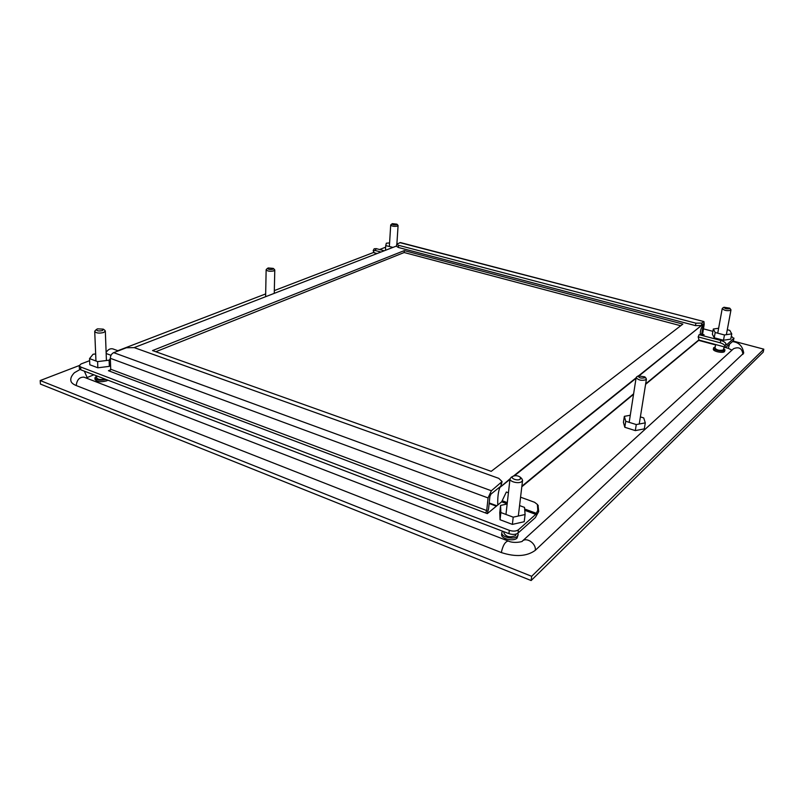 <?xml version="1.0" encoding="UTF-8"?>
<svg xmlns="http://www.w3.org/2000/svg" width="804" height="804" viewBox="0 0 804 804"><rect width="100%" height="100%" fill="white"/><g stroke="black" fill="none" stroke-linecap="round" stroke-linejoin="round"><path stroke-width="1.21" d="M274.506 269.541L273.802 270.888C269.973 271.611 267.42 271.239 266.144 269.782L266.436 269.3M268.224 267.953L273.29 268.405L272.767 269.28C269.541 269.762 267.863 269.41 267.712 268.224L268.224 267.953M104.801 330.283L105.324 331.067L103.646 332.514C99.063 333.549 96.088 333.178 94.721 331.409L95.184 330.595M97.515 328.856L103.294 329.137L102.43 330.595C98.44 331.308 96.5 330.896 96.601 329.349L97.515 328.856M106.168 379.508C100.269 380.825 96.52 380.282 94.932 377.85L94.993 379.357C96.792 381.88 100.671 382.382 106.661 380.855L107.917 380.181M96.57 375.84L96.651 377.769C97.797 379.568 100.57 380.001 104.992 379.056M94.932 377.85L96.58 375.991M730.776 309.46L730.756 310.304C726.997 311.118 724.153 310.525 722.233 308.535L722.706 308.053M715.59 344.876L714.997 348.092C716.856 350.222 719.66 350.845 723.379 349.941L724.052 347.157L728.334 348.343L729.54 344.223M724.012 307.259L729.71 308.153L729.66 308.686C726.575 309.178 724.685 308.706 724.012 307.259M723.831 348.313L724.736 350.303C722.977 352.212 712.867 349.981 713.58 347.851L715.228 346.815M713.58 347.851L713.349 349.137C712.635 351.278 722.736 353.509 724.494 351.599L725.017 349.84M521.655 478.501L522.57 480.34L521.856 481.516C519.113 484.098 509.344 481.817 510.027 478.772L511.334 477.204M503.987 531.745L503.857 532.861C506.007 536.841 509.857 537.786 515.424 535.715L516.188 534.047M512.731 476.43L512.952 476.28C515.555 475.275 517.997 475.586 520.299 477.204L520.288 479.114C517.887 481.284 509.947 478.44 512.731 476.43M517.846 533.223L518.158 534.73L517.223 536.399C513.615 540.107 500.902 536.961 501.837 532.62L502.53 531.183M501.837 532.62L501.636 534.369C500.701 538.71 513.404 541.866 517.012 538.157L518.158 534.73M389.588 242.929L386.332 243.2L385.739 245.612L392.965 247.391M385.468 250.295L385.739 245.612M646.034 378.222L646.054 379.729C641.522 380.925 638.225 380.191 636.155 377.538L636.989 376.674M638.286 375.9L644.818 376.845L644.768 377.79C640.899 378.533 638.738 377.91 638.286 375.9M507.153 504.007L500.57 505.425L500.862 512.54L513.213 517.163L525.092 514.52L524.52 507.394L519.575 505.575M500.57 505.425L499.766 512.56L500.058 519.736L500.862 512.54M513.213 517.163L512.369 524.389L524.218 521.716L525.092 514.52M512.369 524.389L500.058 519.736M111.012 355.308L106.168 353.519M95.666 353.941L93.073 354.252L89.545 358.594L97.596 361.609L109.113 360.202L110.339 358.614M110.56 364.755L109.344 366.363L109.113 360.202M109.344 366.363L97.847 367.79L97.596 361.609M97.847 367.79L89.817 364.755L89.545 358.594M630.276 415.256L624.346 416.341L625.733 421.256L636.276 424.562L645.29 422.864L643.723 417.929L640.386 416.894M624.346 416.341L623.422 422.311L624.798 427.276L625.733 421.256M636.276 424.562L635.311 430.602L644.316 428.874L645.29 422.864M635.311 430.602L624.798 427.276M718.625 328.263L713.319 329.027L715.188 332.504L724.464 334.956L731.761 333.871L729.761 330.374L727.288 329.73M713.319 329.027L712.374 334.263L714.233 337.78L715.188 332.504M724.464 334.956L723.489 340.243L730.766 339.137L731.761 333.871M723.489 340.243L714.233 337.78M397.92 225.251L397.467 226.095C394.181 226.627 391.93 226.286 390.704 225.07L390.905 224.768M392.382 223.663L396.895 224.165L396.553 224.718C393.87 225.05 392.372 224.758 392.061 223.834L392.382 223.663M733.117 341.037L763.8 349.177L531.675 576.307L40.2 380.543L79.234 365.549M117.856 350.705L265.662 293.922M274.315 290.596L373.89 252.345M531.675 576.307L531.142 580.538L40.421 384.071L40.2 380.543M531.142 580.538L763.207 352.132L763.8 349.177M155.815 351.73L404.171 252.526L680.717 325.751M404.301 250.607L152.539 350.564L491.204 471.345L682.867 324.092L404.301 250.607L404.171 252.526M396.603 245.984L134.167 347.599M509.957 479.385L499.857 487.475L510.027 478.822M513.545 475.998L636.115 377.81M638.858 375.619L703.56 323.791L639.552 375.468M497.756 505.012C497.545 497.505 498.249 491.656 499.857 487.475L499.415 487.314M636.044 378.292L514.47 475.757M496.842 505.766L489.204 502.932M700.334 334.997C700.023 331.369 701.048 327.821 703.379 324.364M698.977 339.801L645.662 383.88M633.612 393.839L521.866 486.229M496.349 506.178L489.144 503.495M698.173 336.896L720.062 342.755C722.806 343.609 724.454 344.705 725.027 346.042L725.942 343.79C725.379 342.454 723.731 341.348 720.987 340.504L699.108 334.675L698.173 336.896L699.048 340.082L645.592 384.342M633.542 394.312L521.806 486.772M385.639 247.19L379.568 249.521M702.585 335.6L702.796 334.424L704.093 334.776L702.967 335.7M725.942 343.79L726.434 344.976L733.761 338.474L731.318 336.203M712.907 331.338L703.41 328.836M733.761 338.474L733.308 340.866L733.972 338.122M725.027 346.042L725.278 347.137L699.048 340.082L725.278 347.137M733.308 340.866L725.58 347.569M702.555 334.363L704.214 324.313L703.942 321.58L400.442 242.567L396.724 244.165L396.573 246.336L398.352 247.461L398.503 245.29L396.724 244.165M376.634 253.712L374.172 252.747L373.177 250.667L375.227 250.496L380.985 252.034M373.177 250.667L374.172 248.798L376.222 248.627L384.252 250.768M701.57 335.328L701.701 334.293L700.274 333.911M399.839 242.627L703.942 321.58M703.54 321.721L701.822 323.097L695.892 323.188L398.503 245.29M695.892 323.188L695.47 325.61L701.389 325.519L703.118 324.143M703.379 324.303L701.701 334.293M695.47 325.61L398.352 247.461M93.857 374.795L86.098 377.97M732.474 341.599C738.896 342.303 742.645 346.132 743.71 353.077L535.263 550.358C526.891 556.418 515.575 557.162 501.324 552.559L76.209 385.538C72.782 384.151 70.993 382.453 70.832 380.443C70.43 378.202 71.616 375.629 74.4 372.724L80.099 369.458M731.952 350.152L728.334 348.343M715.58 344.916L698.716 340.383M126.389 347.76L134.238 347.619L498.751 478.35L502.078 481.576L491.365 490.762L113.696 352.644L126.389 347.76M110.329 358.303L488.068 497.937L486.721 510.55L485.606 512.982L109.585 371.157L110.721 369.247L110.329 358.303C110.45 355.609 111.575 353.73 113.696 352.644M488.068 497.937L491.365 490.762M501.294 482.852L500.932 486.098L491.013 494.048L489.897 496.46L488.551 509.053L487.184 513.575M500.932 486.098L502.078 481.576M109.585 371.157L108.429 370.724L110.65 369.83M508.429 492.782L506.349 492.018L501.666 501.786L487.324 513.625L485.606 512.982M89.636 360.664L81.083 363.941L79.234 365.649L79.365 368.463L80.822 369.81L508.932 533.635C512.721 534.841 515.746 534.65 518.017 533.082L535.353 517.605L538.7 511.495L538.037 505.354M79.234 365.649L80.681 366.996L509.314 530.328C513.103 531.524 516.138 531.343 518.409 529.786L535.755 514.369L524.751 510.309M118.309 350.876L112.841 348.886C110.409 348.333 108.269 349.368 106.409 352.001L106.128 352.484M538.288 505.706L537.384 504.46L537.796 510.269L535.755 514.369M537.384 504.46L534.6 502.299L520.57 497.194M377.096 253.541L374.172 252.747M720.987 340.504L720.062 342.755M701.389 325.519L701.822 323.097M376.222 248.627L375.227 250.496M87.103 377.478L84.36 371.167M84.239 377.247L84.038 377.166C79.556 376.945 76.943 379.739 76.209 385.538M522.198 541.233L522.349 541.092C523.424 541.594 513.726 543.785 508.198 540.991C505.103 541.685 502.812 545.544 501.324 552.559M742.946 354.383C742.162 348.373 739.027 346.484 733.539 348.715L522.359 541.092C526.721 536.811 536.459 543.755 535.263 550.358M486.721 510.55L110.721 369.247M507.173 503.817L501.666 501.786M80.822 369.81L80.681 366.996M509.314 530.328L508.932 533.635M518.409 529.786L518.017 533.082M537.796 510.269L538.7 511.495M502.359 500.791L507.314 502.621M524.65 509.002L536.429 513.344M274.787 270.043L274.254 293.359M273.29 268.405L274.566 269.591M266.144 269.782L265.611 296.706M267.712 268.224L266.375 269.34M105.324 331.067L106.429 360.524M103.294 329.137L104.902 330.364M94.721 331.409L95.957 360.996M96.601 329.349L95.093 330.685M730.967 309.982L726.374 334.675M724.062 307.218L722.535 308.153M729.71 308.153L730.816 309.52M722.233 308.535L717.731 333.178M522.57 480.34L518.329 516.027M512.952 476.28L511.083 477.345M520.299 477.204L521.866 478.702M510.027 478.772L505.957 514.449M646.416 379.156L639.25 423.999M638.386 375.83L636.688 376.835M644.818 376.845L646.125 378.322M636.155 377.538L629.17 422.331M398.08 225.582L396.895 243.843M396.895 224.165L397.96 225.281M390.704 225.07L389.357 246.567M392.061 223.834L390.865 224.798M508.198 540.991L83.757 377.086"/></g></svg>
